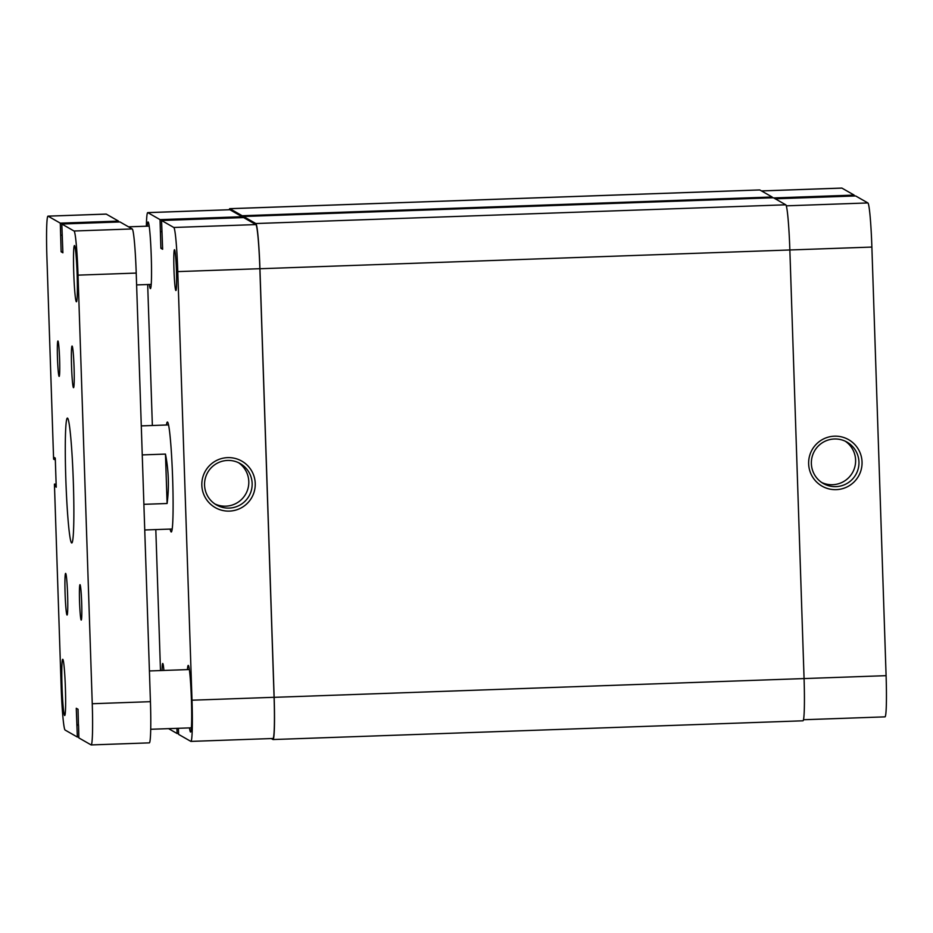<?xml version="1.0" encoding="UTF-8"?>
<svg xmlns="http://www.w3.org/2000/svg" width="933" height="933" viewBox="0 0 933 933"><rect width="100%" height="100%" fill="white"/><g stroke="black" fill="none" stroke-linecap="round" stroke-linejoin="round"><path stroke-width="1.4" d="M74.069 367.579A20.829 1.236 -92 0 0 72.063 346.038A20.829 1.236 -92 0 0 71.538 366.133A20.829 1.236 -92 0 0 73.544 387.673A20.829 1.236 -92 0 0 74.069 367.579M67.608 594.927A20.829 1.236 -92 0 0 65.613 573.398A20.829 1.236 -92 0 0 65.088 593.493A20.829 1.236 -92 0 0 67.094 615.034A20.829 1.236 -92 0 0 67.608 594.927M81.684 602.986A17.704 1.05 -92 0 0 79.993 584.676A17.704 1.05 -92 0 0 79.55 601.762A17.704 1.05 -92 0 0 81.241 620.06A17.704 1.05 -92 0 0 81.684 602.986M59.607 359.31A17.704 1.05 -92 0 0 57.916 341A17.704 1.05 -92 0 0 57.473 358.085A17.704 1.05 -92 0 0 59.164 376.396A17.704 1.05 -92 0 0 59.607 359.31M77.147 274.629A28.118 1.668 -92 0 0 74.453 245.554A28.118 1.668 -92 0 0 73.742 272.681A28.118 1.668 -92 0 0 76.436 301.767A28.118 1.668 -92 0 0 77.147 274.629M65.415 688.379A28.118 1.668 -92 0 0 62.721 659.304A28.118 1.668 -92 0 0 62.01 686.431A28.118 1.668 -92 0 0 64.704 715.506A28.118 1.668 -92 0 0 65.415 688.379M73.357 482.699A62.488 3.709 -92 0 0 67.374 418.077A62.488 3.709 -92 0 0 65.8 478.372A62.488 3.709 -92 0 0 71.783 542.983A62.488 3.709 -92 0 0 73.357 482.699M47.98 216.141L106.175 214.077A42.708 2.531 88 0 1 106.269 214.112L48.073 216.164A42.708 2.531 -92 0 0 47.98 216.141A42.708 2.531 -92 0 0 46.907 257.333L53.601 459.153L54.336 459.572L54.266 457.485L55.269 458.068L56.237 487.189L54.429 484.122L61.123 685.93A42.708 2.531 -92 0 0 65.123 730.061L77.346 737.047L78.827 737M118.514 222.019L118.491 221.098L106.269 214.112M132.218 228.947L119.995 221.961L61.811 224.013L74.034 231.011L132.218 228.947A42.708 2.531 88 0 1 136.218 273.077L78.034 275.142A42.708 2.531 -92 0 0 74.034 231.011M78.582 725.839L78.862 737.91L91.084 744.896A42.708 2.531 -92 0 0 91.177 744.931A42.708 2.531 -92 0 0 92.25 703.727L150.435 701.674L136.218 273.077M150.435 701.674A42.708 2.531 88 0 1 149.362 742.866L91.177 744.931M118.491 221.098L60.295 223.15L48.073 216.164M56.132 484.052L54.429 484.122M92.25 703.727L78.034 275.142M60.295 223.15L61.123 251.793L62.884 252.796L61.811 224.013M78.454 725.839L78.034 709.267L76.273 708.264L77.346 737.047M56.225 486.583L55.234 486.618M56.155 484.495L55.164 484.53M55.327 459.537L54.336 459.572M62.849 251.735L61.123 251.793M62.184 235.163L60.703 235.221M78.547 724.918L76.949 724.976M78.547 724.848L76.821 724.906M271.281 738.563L272.949 739.507A43.746 2.589 -92 0 0 273.042 739.542A43.746 2.589 -92 0 0 274.15 697.336L259.934 268.739A43.746 2.589 -92 0 0 255.829 223.535L243.513 216.491L243.548 217.587M273.042 739.542L802.963 720.801A43.746 2.589 -92 0 0 804.071 678.606L789.854 250.009A43.746 2.589 -92 0 0 785.761 204.805L773.434 197.761L243.513 216.491M772.151 197.808L772.127 197.003L242.195 215.745L229.88 208.7A43.746 2.589 -92 0 0 229.786 208.665A43.746 2.589 -92 0 0 229.261 209.727M772.127 197.003L759.8 189.959A43.746 2.589 -92 0 0 759.707 189.935L229.786 208.665M242.265 217.634L242.195 215.745M836.225 489.65A26.765 26.707 -60.2 0 1 808.643 463.853A26.765 26.707 -60.2 0 1 834.452 436.178A26.765 26.707 -60.2 0 1 862.045 461.963A26.765 26.707 -60.2 0 1 836.225 489.65M834.37 438.988A23.85 23.791 119.8 0 0 823.326 483.516A23.85 23.791 119.8 0 0 858.267 468.506A23.85 23.791 119.8 0 0 834.37 438.988M821.693 482.489A23.85 23.791 119.8 0 0 854.663 467.526A23.85 23.791 119.8 0 0 845.286 441.216M786.262 205.831L867.877 202.939L855.654 195.953L775.253 198.799M761.468 190.915L841.823 188.069A42.708 2.531 88 0 1 841.916 188.104L761.515 190.938M854.173 196L854.138 195.09L841.916 188.104M867.877 202.939A42.708 2.531 88 0 1 871.877 247.07L259.934 268.739M274.15 697.336L886.093 675.667L871.877 247.07M886.093 675.667A42.708 2.531 88 0 1 885.02 716.859L803.488 719.74M773.737 197.936L854.138 195.09M166.447 424.993A54.989 3.254 88 0 1 167.508 422.078A54.989 3.254 88 0 1 167.578 422.136A54.989 3.254 88 0 1 172.582 476.891A54.989 3.254 88 0 1 171.462 531.857A54.989 3.254 88 0 1 171.147 531.927A54.989 3.254 88 0 1 170.121 529.093M162.074 670.512A20.409 1.213 88 0 1 162.785 663.491A20.409 1.213 88 0 1 162.808 663.515A20.409 1.213 88 0 1 163.893 670.442M227.64 457.625A26.765 26.707 -60.2 0 1 255.234 483.422A26.765 26.707 -60.2 0 1 229.413 511.097A26.765 26.707 -60.2 0 1 201.831 485.312A26.765 26.707 -60.2 0 1 227.64 457.625M229.145 508.088A23.85 23.791 119.8 0 0 240.189 463.561A23.85 23.791 119.8 0 0 205.248 478.559A23.85 23.791 119.8 0 0 229.145 508.088M175.871 290.525A20.409 1.213 88 0 1 173.958 269.427A20.409 1.213 88 0 1 174.518 249.741A20.409 1.213 88 0 1 174.553 249.764A20.409 1.213 88 0 1 176.407 270.092A20.409 1.213 88 0 1 175.987 290.49A20.409 1.213 88 0 1 175.871 290.525M149.315 284.472A33.331 1.971 -92 0 0 150.341 288.577A33.331 1.971 -92 0 0 150.423 288.6A33.331 1.971 -92 0 0 151.239 255.829A33.331 1.971 -92 0 0 148.137 221.996A33.331 1.971 -92 0 0 148.067 221.984A33.331 1.971 -92 0 0 147.251 226.183M189.492 727.903A33.331 1.971 -92 0 0 190.519 732.008A33.331 1.971 -92 0 0 190.589 732.032A33.331 1.971 -92 0 0 191.405 699.26A33.331 1.971 -92 0 0 188.314 665.439A33.331 1.971 -92 0 0 188.233 665.416A33.331 1.971 -92 0 0 187.428 669.614M214.87 503.937A23.85 23.791 119.8 0 0 247.851 488.985A23.85 23.791 119.8 0 0 238.475 462.663M147.729 212.607L229.821 209.715A42.708 2.531 88 0 1 229.915 209.738L242.137 216.724L160.044 219.628L147.822 212.642A42.708 2.531 -92 0 0 147.729 212.607A42.708 2.531 -92 0 0 146.364 226.206M190.927 741.397A42.708 2.531 -92 0 0 192 700.205L274.08 697.301A42.708 2.531 88 0 1 273.007 738.493L190.927 741.397A42.708 2.531 -92 0 1 190.833 741.373L178.611 734.388L178.401 728.3M147.682 284.53L152.359 425.495M242.137 216.724L242.16 217.646M177.783 271.608A42.708 2.531 -92 0 0 173.783 227.477L161.561 220.491L243.641 217.587L255.864 224.585A42.708 2.531 88 0 1 259.864 268.704L177.783 271.608L192 700.205M274.08 697.301L259.864 268.704M160.044 219.628L160.873 248.271L162.634 249.274L161.561 220.491M155.811 529.594L160.488 670.57M176.92 728.346L177.095 733.525L168.57 728.638M178.576 733.466L177.095 733.525M162.599 248.201L160.873 248.271M161.934 231.641L160.453 231.699M165.468 454.091L167.1 503.505C169.246 487.236 168.71 470.768 165.468 454.091L142.248 454.907M167.1 503.505L143.892 504.321M759.8 189.959L229.88 208.7M785.761 204.805L255.829 223.535M229.915 209.738L147.822 212.642M173.783 227.477L255.864 224.585M151.228 284.402L136.615 284.915M191.405 727.833L150.726 729.268M189.341 669.544L149.42 670.955M149.163 226.113L128.532 226.836M172.22 529.011L144.743 529.979M168.535 424.923L141.291 425.891"/></g></svg>
